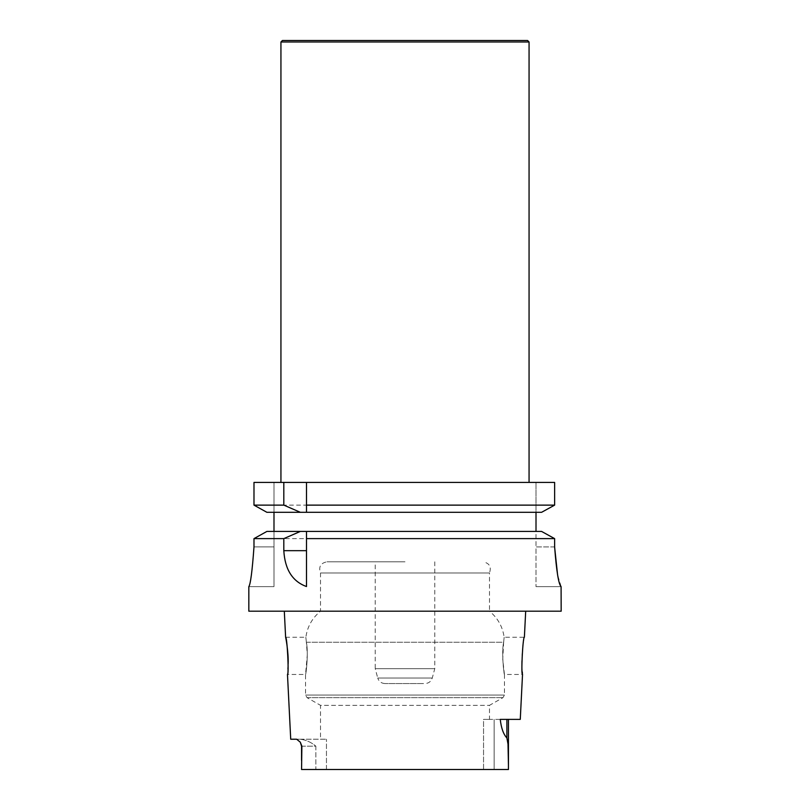 <?xml version="1.0" encoding="UTF-8"?>
<svg xmlns="http://www.w3.org/2000/svg" width="810" height="810" viewBox="0 0 810 810"><rect width="100%" height="100%" fill="white"/><g stroke="black" fill="none" stroke-linecap="round" stroke-linejoin="round"><path stroke-width="0.61" stroke-dasharray="4.05 3.04" d="M554.627 546.932L536.007 546.932L536.007 586.632L536.007 531.421L541.566 531.421L536.007 531.421L536.007 546.932L554.627 546.932L554.627 538.62L253.986 538.62L253.986 546.892L273.993 546.892L273.993 531.421L536.007 531.421L536.007 512.315L541.566 512.315L536.007 512.315L536.007 482.416L536.007 512.315L266.905 512.315L541.566 512.315M561.168 586.632L557.584 574.857M561.168 611.196L248.832 611.196M253.986 505.126L554.627 505.126L554.627 482.416L253.986 482.416L273.993 482.416L273.993 531.421L266.905 531.421L273.993 531.421L273.993 586.632L273.993 546.892L253.986 546.892M306.494 505.126L306.494 482.416M529.062 482.416L280.938 482.416L529.062 482.416M266.905 512.315L273.993 512.315L273.993 482.416L253.986 482.416M536.007 512.315L273.993 512.315M536.007 531.421L273.993 531.421M266.905 531.421L541.566 531.421M248.832 586.632L273.993 586.632L248.832 586.632M306.494 586.541L306.494 538.62M561.087 586.632L536.007 586.632L561.087 586.632M284.31 611.196L525.69 611.196L284.31 611.196M405 561.816L326.967 561.816L405 561.816M320.517 739.226L326.45 739.226L320.517 739.226L320.517 705.348L489.483 705.348L320.517 705.348L307.051 697.653L305.552 695.071L305.552 674.467L307.304 654.642L306.362 642.249L503.638 642.249C504.336 635.637 504.336 635.637 503.638 642.249C504.336 635.637 504.336 635.637 503.638 642.249C501.39 652.445 503.921 674.689 504.448 674.457C504.184 676.026 501.268 652.89 503.638 642.249L502.757 659.36L504.448 674.467L522.521 674.467M522.268 671.824L522.055 669.019C520.729 658.246 524.141 636.417 524.384 637.247L504.134 637.247C502.635 626.656 497.755 617.979 489.483 611.196L320.517 611.196L489.483 611.196L489.483 572.974L320.517 572.974L489.483 572.974C491.569 566.808 489.422 563.092 483.033 561.816M522.49 674.193L522.399 673.323M287.945 668.969L287.763 671.5M287.732 671.875L287.479 674.467L305.552 674.467M288.147 663.846L288.066 666.61M306.362 642.249C308.61 652.445 306.079 674.689 305.552 674.457C305.815 676.026 308.731 652.89 306.362 642.249C305.664 635.637 305.664 635.637 306.362 642.249C305.664 635.637 305.664 635.637 306.362 642.249L503.638 642.249M301.553 760.367L301.553 746.172L315.849 746.172L315.849 769.5L483.55 769.5L483.55 719.381L489.483 719.381L483.55 719.381L483.55 769.5L326.45 769.5L326.45 739.226L326.45 769.5L301.563 769.5L508.437 769.5M483.55 769.5L494.151 769.5L483.55 769.5M301.877 746.172L300.287 742.173L301.553 746.172L315.849 746.172C311.172 742.193 305.937 739.874 300.135 739.226L296.652 739.226L300.135 739.226C305.937 739.874 311.172 742.193 315.849 746.172L315.849 769.5L301.563 769.5M300.135 739.226L326.45 739.226L300.135 739.226M300.287 742.173L296.652 739.226L290.719 739.226M506.888 719.381L483.55 719.381L508.447 719.381L506.888 719.381L506.888 737.951C503.466 734.356 501.248 728.17 500.246 719.381L520.273 719.381M508.447 719.381L508.447 765.288L507.981 743.752L506.888 737.951M285.616 637.247L305.866 637.247C307.365 626.656 312.245 617.979 320.517 611.196L320.517 572.974C318.431 566.808 320.578 563.092 326.967 561.816M423.539 683.549L384.922 683.549L423.539 683.549M384.922 683.549C381.287 683.326 378.888 681.494 377.733 678.031L432.267 678.031L377.733 678.031L375.222 668.665L434.778 668.665L375.222 668.665L375.222 561.816M282.427 40.5L527.573 40.5M280.938 41.988L529.062 41.988M494.151 719.381L494.151 769.5L494.151 719.381M307.051 697.653L502.949 697.653L307.051 697.653M305.552 695.071L504.448 695.071L305.552 695.071M504.448 674.467L504.448 695.071L502.949 697.653L489.483 705.348L489.483 719.381M434.778 561.816L434.778 668.665L432.267 678.031C431.112 681.494 428.713 683.326 425.078 683.549"/><path stroke-width="1.21" d="M557.584 574.857L554.627 547.196M541.566 531.421L306.494 531.421L306.494 538.62L554.627 538.62L541.566 531.421L554.627 538.62L554.627 546.932C556.46 571.08 558.616 584.314 561.087 586.632L561.168 611.196L248.832 611.196L248.832 586.632C250.523 584.253 252.244 570.999 253.986 546.892L253.986 538.62L266.905 531.421L253.986 538.62L283.814 538.62L283.814 550.668C284.928 569.521 292.481 581.469 306.494 586.541L306.494 531.421L266.905 531.421M248.832 586.632L248.832 586.632C250.523 584.293 252.244 571.05 253.986 546.892M554.627 482.416L554.627 505.126L306.494 505.126L306.494 482.416L554.627 482.416M266.905 512.315L253.986 505.126L253.986 482.416L253.986 505.126L266.905 512.315L306.494 512.315L306.494 505.126L306.494 512.315L541.566 512.315L554.627 505.126L541.566 512.315M253.986 505.126L283.814 505.126L283.814 482.416L253.986 482.416M283.814 505.126L300.358 512.315M283.814 482.416L306.494 482.416M273.993 531.421L273.993 512.315M536.007 512.315L536.007 531.421M300.358 531.421L283.814 538.62M525.69 611.196L524.384 637.247C522.865 636.063 520.85 675.56 522.521 674.467L522.49 674.193M522.399 673.323L522.268 671.824M508.437 769.5L508.447 765.288L508.437 769.5L301.563 769.5L301.877 746.172L300.287 742.173L296.652 739.226L290.719 739.226L287.479 674.467C289.15 675.57 287.135 636.073 285.616 637.247C285.636 636.721 288.633 652.151 288.147 663.846M288.066 666.61L287.945 668.969M508.447 719.381L508.447 765.288L508.012 744.137L506.888 737.951C503.466 734.356 501.248 728.17 500.246 719.381L520.273 719.381L522.521 674.467M301.563 769.5L301.877 746.172M285.616 637.247L284.31 611.196M280.938 41.988L529.062 41.988L527.573 40.5L282.427 40.5L280.938 41.988L280.938 482.416M529.062 41.988L529.062 482.416M283.814 550.668L306.494 550.668M506.888 719.381L506.888 737.951M300.318 742.223L301.553 746.172L301.553 760.367"/></g></svg>
